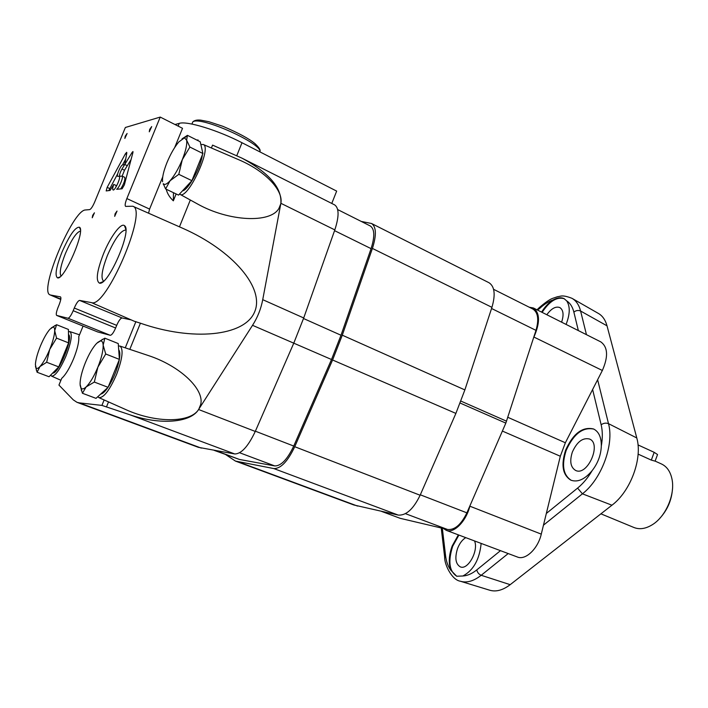 <?xml version="1.0" encoding="UTF-8"?>
<svg xmlns="http://www.w3.org/2000/svg" width="708" height="708" viewBox="0 0 708 708"><rect width="100%" height="100%" fill="white"/><g stroke="black" fill="none" stroke-linecap="round" stroke-linejoin="round"><path stroke-width="1.06" d="M600.906 513.831L633.996 527.522C639.66 529.734 645.811 528.77 652.475 524.628C665.732 516.486 675.167 494.715 672.06 479.466C670.529 471.776 667.025 466.625 661.538 464.005L655.13 461.103M651.316 460.103L655.112 461.147L657.537 454.545L654.174 452.324L651.316 460.103L638.112 454.12M659.546 518.61C667.379 510.176 671.697 500.22 672.494 488.741M638.014 444.916L654.174 452.324M80.137 385.285L82.42 393.259L96.005 398.356L108.076 387.311L119.395 359.399L118.254 343.566L104.846 338.176L97.669 342.424M100.704 394.055C102.642 393.807 105.067 391.595 107.97 387.409M108.138 387.161C113.59 378.594 117.316 369.408 119.316 359.611M119.378 359.204C120.156 354.372 119.926 351.239 118.705 349.814M82.42 393.259L86.164 386.895L94.323 382.063L108.076 387.311M94.323 382.063L97.863 367.178L105.731 354L119.395 359.399M105.731 354L103.147 345.159L104.846 338.176M97.863 367.178C94.031 376.346 90.128 382.922 86.164 386.895C83.889 389.002 82.208 389.444 81.119 388.241L80.075 384.223C80.101 378.656 81.88 371.443 85.403 362.593C89.075 353.796 92.863 347.354 96.775 343.247L100.448 340.955C102.058 340.805 102.961 342.212 103.147 345.159C103.279 350.61 101.518 357.947 97.863 367.178M35.471 366.275L37.09 372.24L49.047 376.745L58.737 366.894L68.579 342.867L68.428 329.441L56.605 324.724L51.268 327.946M52.719 373.019C58.392 374.532 73.703 337.167 68.49 334.583M37.09 372.24L39.94 366.576L46.657 362.275L58.737 366.894M46.657 362.275L49.71 349.451L56.56 338.132L68.579 342.867M56.56 338.132L54.702 330.627L56.605 324.724M49.71 349.451C46.392 357.345 43.135 363.054 39.94 366.576C38.17 368.399 36.896 368.877 36.099 368.018L35.409 364.585C35.665 359.876 37.338 353.69 40.418 346.035C43.613 338.424 46.79 332.813 49.949 329.202L52.95 327.123C54.109 327.025 54.702 328.193 54.702 330.627C54.551 335.247 52.888 341.522 49.71 349.451M165.61 188.947L170.088 180.726C166.831 184.257 164.557 185.231 163.265 183.646L165.61 188.947L178.549 195.098L191.895 180.673L202.904 153.521L200.214 141.768L187.434 135.343L182.027 138.874M182.478 190.859C188.133 190.302 200.913 167.283 202.382 154.813M202.621 152.264L201.63 147.972M178.797 174.336L182.292 159.672C178.54 168.646 174.469 175.655 170.088 180.726L178.797 174.336L191.895 180.673M189.894 147.052L186.62 140.122C187.257 144.237 185.815 150.751 182.292 159.672L189.894 147.052L202.904 153.521M162.583 181.77C162.114 177.496 163.592 171.071 167.008 162.495C170.601 153.893 174.54 147.025 178.841 141.892L184.461 137.848L186.62 140.122L187.434 135.343M176.133 193.948L173.336 200.833C169.628 197.364 167.256 193.496 166.23 189.248M197.824 140.565L198.072 139.954L196.912 140.104M175 124.519L179.248 123.369C186.93 120.741 217.719 130.148 242.003 142.733L336.663 191.107L331.778 203.444M60.835 299.059L50.534 295.024L60.507 296.882C61.313 297.687 60.844 300.334 59.109 304.821L58.065 307.361C56.313 311.901 55.843 314.582 56.667 315.423L67.959 318.228C69.331 318.042 71.083 315.538 73.19 310.706L74.287 308.033C76.393 303.21 78.163 300.67 79.588 300.413L91.536 302.626C106.005 308.715 148.441 209.524 132.794 206.24L125.608 206.382C124.741 205.559 125.157 202.957 126.856 198.567L160.229 117.077L182.522 128.316L174.681 147.547M162.743 176.841L149.583 209.099L148.574 213.205M104.129 399.958L101.917 405.401L129.927 414.791C160.167 425.189 190.638 422.826 198.594 409.507L252.535 325.317C257.597 317.388 260.995 308.838 262.73 299.67L280.881 203.302C281.943 187.806 268.934 172.734 241.853 158.096L212.568 145.113L211.4 147.99M91.536 302.626L134.37 321.282L140.414 323.193C192.514 341.415 244.278 336.353 254.499 312.184C265.296 288.227 232.666 250.234 182.682 228.259L182.098 227.994M135.901 321.6L125.263 347.832M83.084 326.069L78.756 336.645C79.19 341.575 77.473 348.929 73.605 358.717C69.499 368.425 65.534 374.974 61.702 378.355L58.95 385.09L73.278 399.861L76.986 402.321L79.331 402.87L101.917 405.401M160.229 117.077L125.36 127.484L94.66 202.063C92.704 206.55 91.04 209.064 89.695 209.612L85.571 209.966C72.871 209.471 38.418 291.811 50.109 294.9L50.534 295.024M94.845 304.148L95.713 304.529M131.139 319.883L122.139 317.981C120.581 318.166 118.767 320.636 116.696 325.37L115.625 327.999C113.546 332.742 111.749 335.176 110.244 335.3L97.607 331.91M76.986 402.321L198.346 447.323L234.72 453.952C241.322 453.943 248.172 446.438 255.269 431.438L293.767 343.176L303.714 317.963L334.822 229.896C339.194 216.4 339.141 208.072 334.654 204.895L241.853 158.096M196.665 203.497L197.7 204.072C228.631 221.436 270.553 223.622 278.952 208.356L280.784 203.771C283.855 190.567 265.358 171.106 239.18 159.919L238.012 159.424M124.847 409.18L126.015 409.702C156.123 423.296 191.001 422.986 198.859 409.082L200.736 404.374C204.532 389.028 179.611 365.797 148.468 355.584L147.255 355.177M103.492 253.827C96.925 270.916 95.58 280.687 99.465 283.129C107.997 286.253 132.564 229.834 124.484 225.684C120.979 222.356 110.306 236.879 103.492 253.827M132.184 152.317L121.953 169.044C119.971 172.681 119.245 175.097 119.749 176.283L122.21 176.142C123.634 177.186 118.944 188.266 116.652 189.284L122.112 188.779L124.36 184.859L132.962 152.406L132.971 151.547L132.184 152.317L132.892 152.662M122.519 164.929L124.75 164.477L126.785 153.087L126.705 152.309L125.387 153.813L107.147 187.372L106.173 190.93L110.094 190.417L113.784 184.399C112.66 187.567 112.413 189.425 113.05 189.948C114.838 191.204 121.325 176.796 119.218 176.221L117.714 176.363C116.147 175.973 120.537 165.53 122.519 164.929L125.723 159.034M149.68 129.414L149.282 131.812L151.707 126.573L149.68 129.414M92.677 215.338L92.244 217.772L94.43 212.807L92.677 215.338M115.103 213.763L114.687 216.356L117.032 211.064L115.103 213.763M125.245 136.148L124.838 138.414L127.095 133.493L125.245 136.148M61.985 252.128C56.109 267.217 54.631 275.801 57.569 277.872C64.18 280.448 85.863 230.259 79.455 227.233C75.287 226.896 69.464 235.189 61.985 252.128M50.675 375.09L51.622 376.152C55.339 376.107 60.162 369.328 66.092 355.805C71.296 342.132 72.579 334.061 69.915 331.609L68.455 331.751M97.837 396.675L98.961 397.657C103.828 397.843 109.705 390.108 116.59 374.435C122.502 358.575 123.626 349.115 119.979 346.07L118.431 346.035M198.072 139.954L197.621 140.458M173.469 192.682L173.336 200.833M179.558 194.01L180.062 194.364C187.788 200.054 212.4 147.175 203.231 144.476L200.868 144.609M125.838 230.047C120.918 230.259 114.802 238.658 107.501 255.234C101.917 269.677 100.616 278.315 103.572 281.156M80.411 231.038C76.429 232.233 71.455 239.676 65.481 253.367C60.729 265.447 59.233 272.969 60.994 275.961M117.687 173.779L108.784 190.594M115.731 187.416L116.333 185.584L113.784 184.399M131.069 159.557L127.298 165.69L124.75 164.477L127.298 165.699L124.502 170.247L122.13 176.15M120.705 188.974C123.865 183.85 125.219 179.982 124.785 177.354L122.21 176.142M214.188 450.368L239.463 459.457L274.748 465.926C281.058 466.032 287.386 459.412 293.74 446.049L331.503 359.505L341.008 335.238L371.081 248.641C374.913 236.543 374.647 228.985 370.293 225.976L337.681 209.577M225.879 454.722L235.419 461.067L273.828 468.572C280.757 468.723 287.731 461.439 294.74 446.713L332.583 359.991L342.291 335.185L372.408 248.428C376.621 235.118 376.329 226.808 371.55 223.498L361.275 221.436M235.419 461.067L353.911 504.999L398.223 515.07C406.091 515.707 413.392 509.096 420.127 495.246L455.89 413.41L464.864 389.913L491.936 307.343C495.635 294.634 494.662 286.43 489.016 282.731L371.55 223.498M381.408 511.344L400.188 518.327L447.544 529.478C454.695 530.195 461.138 524.646 466.882 512.84L505.831 423.11L535.983 330.362C539.08 319.485 538.027 312.37 532.841 309.024L493.591 289.315M458.359 534.867L452.155 546.036C448.775 555.497 448.376 563.603 450.952 570.356L456.713 576.241L462.873 575.993C473.422 570.374 479.52 559.515 481.148 543.417M507.813 417.304L565.365 442.757L602.358 370.479C608.42 356.611 607.906 347.07 600.8 341.884L533.389 307.98L529.248 307.228M565.365 442.757L560.32 456.244L546.328 513.468L577.595 488.095C583.126 483.582 587.994 477.732 592.198 470.555C584.888 479.343 577.799 482.555 570.931 480.201C562.639 475.095 560.86 465.103 565.604 450.208C573.161 433.491 582.489 426.42 593.57 428.977C598.8 431.641 601.384 437.314 601.313 446.013C600.95 455.014 597.915 463.2 592.198 470.555M566.073 324.414C570.073 314.21 570.276 306.369 566.692 300.882L564.064 298.626C561.108 297.183 557.506 297.599 553.267 299.873C548.895 302.502 545.001 306.582 541.602 312.113M543.47 525.177L582.427 493.821C601.543 479.13 614.305 444.589 608.499 423.658L636.784 437.96L607.013 325.822C605.384 319.901 602.473 315.75 598.295 313.379L572.214 298.457M460.687 581.33L489.644 590.198C495.981 592.092 502.83 590.251 510.185 584.675L611.942 505.211C630.616 491.29 642.767 458.226 636.775 437.96M561.612 322.175C563.993 314.83 563.4 309.954 559.824 307.555C555.7 306.095 551.373 308.493 546.824 314.733M564.285 298.741C556.975 296.555 549.585 301.095 542.116 312.37M572.356 452.058C569.462 461.191 570.542 467.315 575.604 470.431C587.419 476.537 601.977 443.615 589.49 439.013C582.719 437.456 577.002 441.801 572.356 452.058M593.853 429.11C582.826 426.836 573.595 433.951 566.161 450.456C561.471 465.121 563.152 475.077 571.223 480.316M465.767 537.646C462.351 539.682 459.634 543.266 457.607 548.381C454.625 557.833 455.527 563.993 460.315 566.869C467.891 570.444 478.838 550.567 474.537 540.939M458.908 535.071L452.695 546.24C447.863 561.435 449.27 571.462 456.925 576.312M443.491 528.522L446.279 530.336L517.415 557.019C525.495 560.559 537.956 548.788 541.275 534.133L546.328 513.468M446.279 530.336C453.863 533.717 466.183 521.3 469.864 506.202L470.024 505.618M533.637 337.592L533.912 337.052C540.186 322.68 540.018 312.989 533.389 307.98M242.003 142.733L236.782 155.672M179.248 123.369L178.133 126.104M190.319 200.01L179.46 226.834M108.51 401.905L106.483 406.914M140.414 323.193L129.812 349.354M79.588 300.413L122.139 317.981M198.594 409.507L255.269 431.438M129.927 414.791L234.72 453.952M252.535 325.317L331.503 359.505M262.73 299.67L303.714 317.963M280.881 203.302L334.822 229.896M79.331 402.87L201.329 448.12M126.856 198.567L149.583 209.099M56.72 315.441L97.731 331.964M67.959 318.228L110.244 335.3M73.19 310.706L115.625 327.999M74.287 308.033L116.696 325.37M259.986 151.928C262.836 143.812 200.656 115.758 192.85 121.82L191.868 124.05M109.66 188.532L107.147 187.372M126.555 154.379L125.387 153.813M119.413 176.416L118.953 176.195M124.502 170.247L121.953 169.044M215.79 450.651L239.463 459.457M239.623 452.748L274.748 465.926M255.376 431.199L293.74 446.049M303.52 318.511L341.008 335.238M334.557 230.649L371.081 248.641M238.578 461.935L357.584 506.078M273.828 468.572L398.223 515.07M294.74 446.713L420.127 495.246M332.583 359.991L455.89 413.41M342.291 335.185L464.864 389.913M372.408 248.428L491.936 307.343M381.559 511.38L400.188 518.327M405.436 513.663L447.544 529.478M420.313 494.804L466.882 512.84M460.156 403.056L505.831 423.11M460.908 401.1L506.556 421.189M491.564 308.493L535.983 330.362M611.942 505.211L582.427 493.821L577.595 488.095M442.332 528.248L445.571 555.7L444.659 557.178C444.35 564.329 451.766 580.002 460.395 581.233C466.749 583.135 473.687 581.153 481.201 575.285C478.838 574.268 477.36 572.48 476.776 569.905L500.485 550.665M510.185 584.675L481.201 575.285L508.194 553.559M586.454 334.663L580.604 311.033C578.286 310.042 576.038 310.396 573.869 312.086C572.56 306.847 570.161 303.113 566.692 300.882M578.347 330.592L573.869 312.086M597.623 379.736L608.499 423.658C606.004 422.703 603.552 423.074 601.154 424.765L592.614 389.515M441.234 527.991L444.739 557.895M537.823 310.21L539.567 307.334M445.571 555.7C446.305 561.807 448.102 566.692 450.952 570.356M462.873 575.993C467.351 575.763 471.988 573.737 476.776 569.905M601.313 446.013C602.703 438.137 602.65 431.048 601.154 424.765M553.267 299.873C548.505 301.466 543.771 304.511 539.062 309.015M537.009 309.803L539.177 307.714C545.063 302.635 549.496 299.537 552.479 298.422L557.559 296.696C560.665 296.51 561.825 294.395 571.958 298.307C576.153 300.696 579.038 304.936 580.604 311.033L607.013 325.822M469.864 506.202L541.275 534.133M502.379 431.066L560.32 456.244M533.912 337.052L602.358 370.479M81.119 388.241L81.42 390.719M100.448 340.955L102.501 339.291M36.099 368.018L36.409 370.39M52.95 327.123L54.932 325.556M163.265 183.646L163.318 184.39M184.461 137.848L187.08 135.936M56.667 315.423L97.669 331.937M132.794 206.24L182.682 228.259M50.109 294.9L60.773 299.475M51.622 376.152L60.915 380.284M69.915 331.609L79.517 334.804M98.961 397.657L126.015 409.702M119.979 346.07L148.468 355.584M180.062 194.364L197.7 204.072M203.231 144.476L239.18 159.919M259.933 151.308C260.748 150.087 259.066 147.503 254.898 143.556C249.101 138.688 238.437 132.936 222.896 126.316L208.878 121.714L200.93 120.183C197.249 119.732 194.558 120.28 192.85 121.82L191.93 124.068M125.785 229.135L124.484 225.684M102.881 281.74L99.465 283.129M80.358 229.525L79.455 227.233M59.861 276.961L57.569 277.872"/></g></svg>
